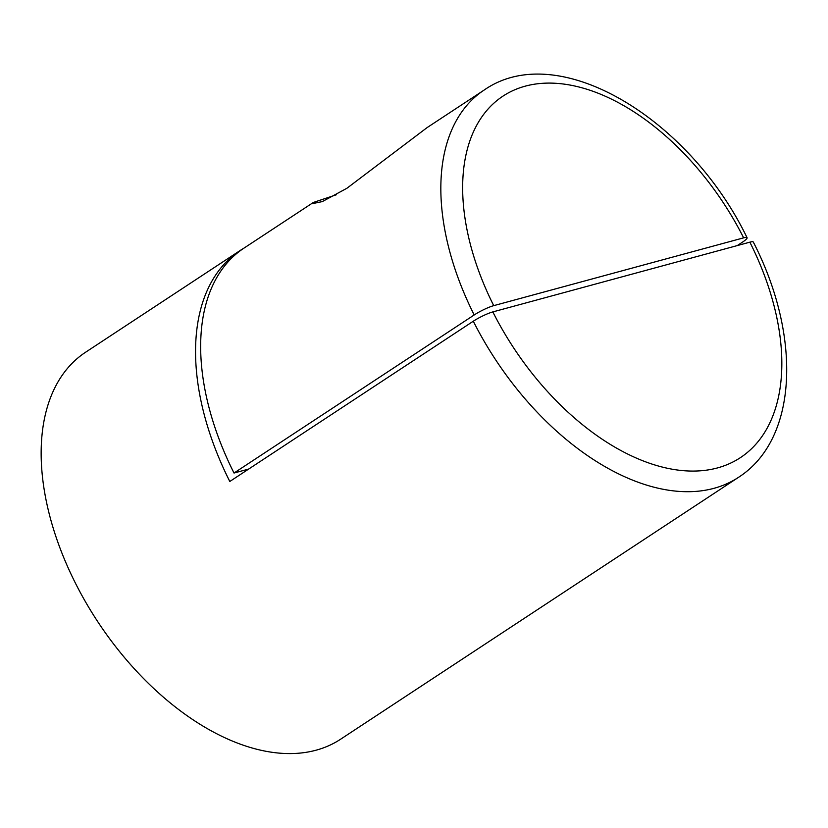 <?xml version="1.0" encoding="UTF-8"?>
<svg xmlns="http://www.w3.org/2000/svg" width="828" height="828" viewBox="0 0 828 828"><rect width="100%" height="100%" fill="white"/><g stroke="black" fill="none" stroke-linecap="round" stroke-linejoin="round"><path stroke-width="1.24" d="M493.736 305.646L743.637 237.843A210.281 125.338 56.6 0 0 525.335 86.133A210.281 125.338 56.6 0 0 493.736 305.646A15.453 2.38 153.3 0 0 474.196 314.961A225.733 134.55 -123.4 0 1 484.225 90.004L427.082 127.615L346.911 188.266L322.32 201.597L312.373 203.657L313.388 202.446L336.271 194.797M474.196 314.961L234.013 473.036A225.733 134.55 56.6 0 1 244.043 248.079L313.388 202.446M743.637 237.843A15.453 2.38 153.3 0 1 747.073 237.719A15.453 2.38 153.3 0 1 742.447 242.169L737.262 245.585M248.669 469.062L234.013 473.036M749.857 242.169L492.836 311.908A216.284 128.92 56.6 0 0 717.369 467.955A216.284 128.92 56.6 0 0 749.857 242.169A15.453 2.38 -26.7 0 1 753.304 242.045C801.328 335.268 798.596 438.923 738.379 477.425A231.726 138.121 -123.4 0 1 473.295 321.223L229.801 481.482A231.726 138.121 -123.4 0 1 240.089 250.553A231.726 138.121 -123.4 0 1 243.742 248.276M240.089 250.553L85.688 352.169A231.726 138.121 56.6 0 0 75.4 583.098A231.726 138.121 56.6 0 0 340.484 739.3L738.379 477.425M473.295 321.223A15.453 2.38 -26.7 0 1 492.836 311.908M747.073 237.719C689.703 118.901 558.3 38.326 484.225 90.004"/></g></svg>
